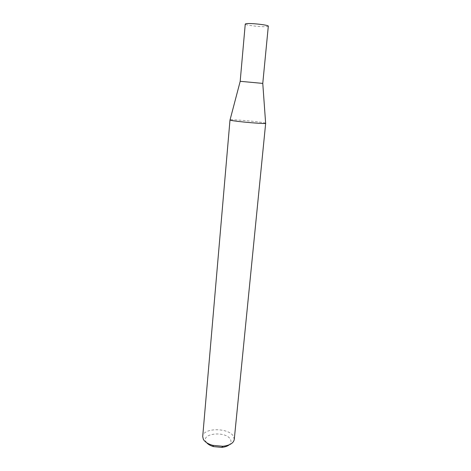 <?xml version="1.0" encoding="UTF-8"?>
<svg xmlns="http://www.w3.org/2000/svg" width="471" height="471" viewBox="0 0 471 471"><rect width="100%" height="100%" fill="white"/><g stroke="black" fill="none" stroke-linecap="round" stroke-linejoin="round"><path stroke-width="0.35" stroke-dasharray="2.35 1.77" d="M262.771 83.402L240.181 81.306M268.311 26.193L267.475 26.541C263.407 27.342 244.649 25.251 245.256 24.05M265.668 123.278L264.408 122.854C258.402 121.512 230.672 119.134 230.042 119.917L229.995 119.97M206.663 442.705L206.004 441.739C200.917 433.173 225.786 430.777 230.337 439.237C231.508 441.262 231.137 443.117 229.236 444.801M234.258 439.467L233.422 436.264C228.67 427.48 202.836 427.609 202.707 436.54"/><path stroke-width="0.71" d="M262.771 83.402L268.311 26.193C269.118 25.01 249.648 22.849 245.956 23.727L245.256 24.05L240.181 81.306L262.771 83.402L265.632 123.219M229.995 119.97L230.949 120.323C236.23 121.671 266.727 124.256 265.668 123.278L234.258 439.467C233.534 443.193 229.713 445.46 222.807 446.278L212.709 445.336C207.994 443.97 204.867 441.957 203.337 439.313L202.707 436.54L229.995 119.97M229.236 444.801C227.475 446.214 224.967 447.073 221.711 447.373L213.587 446.62C210.437 445.725 208.129 444.418 206.663 442.705M240.198 81.318L230.042 119.917M221.711 447.373L222.807 446.278M213.587 446.62L212.709 445.336"/></g></svg>
